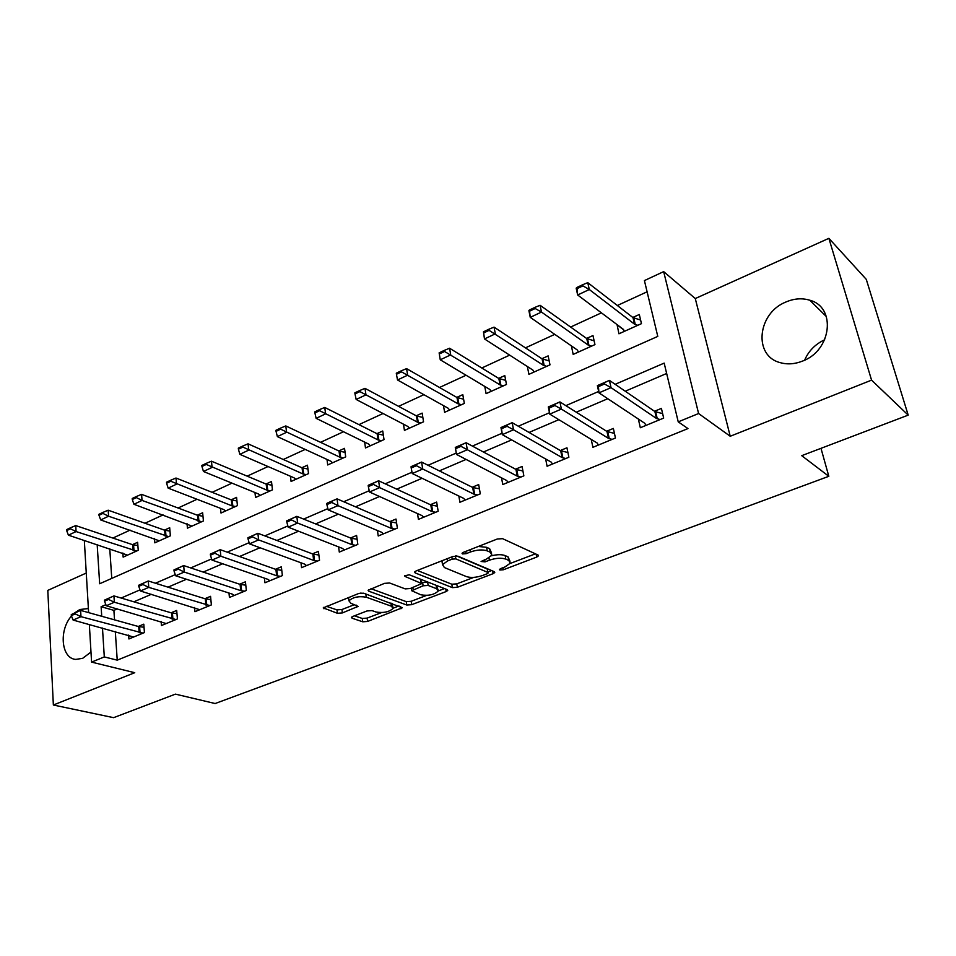 <?xml version="1.0" encoding="UTF-8"?>
<svg xmlns="http://www.w3.org/2000/svg" width="956" height="956" viewBox="0 0 956 956"><rect width="100%" height="100%" fill="white"/><g stroke="black" fill="none" stroke-linecap="round" stroke-linejoin="round"><path stroke-width="1.43" d="M499.845 570.015L503.37 569.776L536.698 557.097L538.455 555.854L537.977 555.006L502.593 538.67L497.299 539.005L463.194 552.413L462.035 553.261L462.441 553.918L466.11 553.679L470.471 551.971C477.044 549.724 482.625 549.353 487.213 550.871L490.249 552.221L491.97 555.101L486.58 558.985L481.095 561.483L485.074 561.865L489.376 560.204C495.877 558.017 501.35 557.647 505.784 559.105L508.723 560.407L510.349 563.144L504.935 566.968L500.657 568.605L499.486 569.429L499.845 570.015M71.497 616.023C58.639 630.219 61.244 658.576 75.787 659.401L82.634 658.337L90.987 652.052M88.382 608.566L79.838 609.51L74.269 613.155M802.67 361.033C831.672 350.482 836.464 307.091 809.756 300.22C802.108 297.914 794.197 298.487 786.023 301.953C757.295 313.114 753.053 356.158 780.455 362.706C787.565 364.666 794.974 364.105 802.67 361.033M352.788 616.441L351.438 617.397L352.119 618.233L362.742 621.794L367.606 621.436L402.345 607.753L363.65 593.198L358.548 593.557L323.248 607.885L337.396 613.286L342.379 612.927L358.07 606.379L350.828 603.236L348.964 600.858C352.824 597.177 358.596 595.958 366.268 597.201L391.374 606.2L393.071 608.398C389.259 611.971 383.607 613.19 376.126 612.043L371.98 610.597L367.032 610.956L352.788 616.441M115.306 631.486L117.23 660.154L104.3 656.915L91.585 662.114L89.338 624.459M908.2 415.131L871.561 380.141L828.876 238.331L866.279 279.367L908.2 415.131L801.726 455.665L828.816 476.303L215.148 703.532L175.438 694.128L113.609 717.669L53.357 705.014L134.748 672.701L91.585 662.114M828.876 238.331L695.275 298.547L730.229 436.259L871.561 380.141M730.229 436.259L698.597 413.53L678.234 421.859L664.169 363.113L615.174 384.312M117.23 660.154L687.962 428.587L678.234 421.859M452.379 587.629L457.35 587.283L493.117 573.672L494.766 572.513L494.252 571.676L457.948 556.201L452.702 556.547L416.147 570.911L414.605 572.035L415.239 572.955L452.379 587.629L451.818 584.212L456.789 583.865L473.794 577.376M446.189 591.537L411.689 604.67L406.766 605.017L368.777 591.19L368.096 590.282L384.479 583.363L389.63 583.005L405.189 588.884L410.244 588.526L421.739 583.578L405.045 576.456L404.591 575.811L409.276 574.795L447.157 589.625L447.731 590.45L446.189 591.537L445.795 589.087M86.267 573.05L47.8 590.39L53.357 705.014M666.655 373.473L625.248 391.219M607.765 398.712L576.289 412.191M558.854 419.672L529.05 432.447M511.663 439.891L483.425 451.997M466.098 459.418L439.342 470.89M422.086 478.287L396.728 489.149M379.532 496.523L355.489 506.823M338.376 514.149L315.588 523.924M298.559 531.225L276.941 540.475M259.996 547.74L239.502 556.523M222.64 563.753L203.21 572.082M186.432 579.264L168.017 587.163M151.335 594.309L133.864 601.802M117.277 608.912L113.895 610.358L114.529 619.858M638.345 419.027L640.329 427.738L663.679 418.095L661.409 408.403L654.525 411.271M591.226 439.401L592.911 447.324L615.461 438.015L613.358 428.431L606.606 431.252M545.649 458.988L547.083 466.253L568.88 457.255L566.944 447.778L560.312 450.539M501.541 477.845L502.772 484.561L523.852 475.849L522.072 466.48L515.559 469.193M458.844 496.021L459.908 502.259L480.306 493.834L478.669 484.573L472.264 487.237M417.497 513.563L418.417 519.395L438.159 511.245L436.665 502.079L430.379 504.708M377.441 530.52L378.229 535.993L397.361 528.094L395.999 519.036L389.809 521.618M338.615 546.916L339.296 552.078L357.831 544.418L356.6 535.456L350.505 538.001M300.961 562.773L301.558 567.661L319.531 560.24L318.408 551.373L312.421 553.871M264.43 578.141L264.943 582.778L282.379 575.584L281.363 566.812L275.471 569.274M228.986 593.043L229.428 597.452L246.349 590.461L245.429 581.798L239.633 584.212M194.57 607.478L194.94 611.697L211.372 604.909L210.559 596.329L204.847 598.707M161.134 621.496L161.456 625.523L177.41 618.938L176.693 610.454L171.076 612.796M128.642 635.107L128.917 638.967L144.428 632.561L143.794 624.16L138.262 626.467M647.104 291.795L617.349 305.502M601.42 312.851L570.613 327.048M554.755 334.361L525.453 347.865M509.668 355.142L481.776 368M466.074 375.242L439.509 387.491M423.89 394.685L398.592 406.348M383.057 413.506L358.954 424.619M343.503 431.742L320.547 442.329M305.179 449.404L283.299 459.489M268.027 466.54L247.174 476.148M231.997 483.15L212.113 492.316M197.032 499.271L178.079 508.006M163.082 514.914L145.013 523.243M130.112 530.114L112.88 538.061M109.773 548.72L111.756 578.404M617.062 324.598L618.938 333.799L641.464 323.654L639.301 314.5L632.812 317.452M571.377 345.881L573.182 354.401L594.955 344.602L592.971 335.544L586.59 338.436M527.377 366.53L528.919 374.346L549.987 364.857L548.147 355.895L541.897 358.727M484.764 386.427L486.09 393.633L506.477 384.455L504.792 375.589L498.65 378.373M443.476 405.619L444.612 412.311L464.353 403.42L462.8 394.649L456.789 397.385M403.444 424.165L404.436 430.415L423.556 421.799L422.146 413.112L416.23 415.8M364.642 442.09L365.491 447.958L384.025 439.605L382.735 431.001L376.927 433.642M326.988 459.442L327.717 464.963L345.702 456.872L344.53 448.352L338.818 450.945M290.445 476.243L291.078 481.466L308.525 473.614L307.462 465.19L301.857 467.735M254.965 492.531L255.515 497.49L272.46 489.854L271.492 481.513L265.971 484.023M220.513 508.329L220.991 513.037L237.435 505.628L236.574 497.371L231.149 499.833M187.029 523.661L187.436 528.154L203.425 520.96L202.648 512.775L197.306 515.2M154.49 538.539L154.836 542.841L170.371 535.838L169.69 527.748L164.432 530.126M122.846 552.998L123.145 557.121L138.238 550.309L137.64 542.291L132.478 544.645M828.816 476.303L820.989 448.34M88.633 612.629L84.367 541.275L85.478 540.761M97.177 544.597L99.663 583.758L657.776 336.404L644.416 280.586L663.667 271.624L698.597 413.53M695.275 298.547L663.667 271.624M105.853 604.67L101.121 606.713L101.73 616.285M102.471 628.02L104.3 656.915M598.647 391.458L565.868 405.643M549.473 412.741L518.307 426.221M502.031 433.259L472.395 446.082M456.251 453.072L428.037 465.273M412 472.216L385.184 483.82M369.219 490.727L343.73 501.745M327.86 508.616L303.626 519.096M287.84 525.931L264.8 535.898M249.11 542.685L227.205 552.162M211.599 558.913L190.758 567.924M175.259 574.64L155.434 583.22M140.018 589.876L121.161 598.038M113.895 610.358L101.121 606.713M616.871 324.693L623.694 329.808M804.629 360.161C808.621 350.936 815.301 344.136 824.681 339.75M510.002 561.268L508.09 556.906L508.723 560.407M491.599 555.771C497.251 554.396 501.781 554.349 505.15 555.591L508.09 556.906M491.623 553.154L489.627 548.66L490.249 552.221M478.335 546.462L486.58 547.31L489.627 548.66M510.181 563.466L535.432 553.835M417.294 570.469L451.818 584.212M487.966 571.951L491.635 570.553M487.01 573.803L488.158 572.991L487.787 572.405L455.845 558.89L452.188 559.14L447.659 560.909L442.52 564.638L444.421 567.565L466.456 576.611C470.902 577.974 476.267 577.603 482.565 575.5L487.01 573.803M488.086 572.608L487.178 568.94L487.787 572.405M456.621 555.926L487.178 568.94M442.162 560.694L442.258 562.976M444.468 588.573L438.29 590.939M426.531 595.421L411.176 601.288L411.689 604.67M370.94 588.693L406.264 601.647L411.176 601.288M421.656 583.052L420.58 579.228L409.06 574.723M420.891 594.811C428.455 596.054 434.251 594.775 438.266 590.999L436.701 588.753L428.169 585.442L423.126 585.789L411.678 590.712L420.891 594.811M438.039 589.625L436.151 585.323L436.701 588.753M421.596 582.718L427.631 581.989L436.151 585.323M392.88 607.132L392.103 603.463M363.913 593.306L360.113 593.126M348.462 597.524L348.677 598.731M326.247 606.259L336.954 609.88L341.937 609.522L354.676 604.574M354.437 615.807L362.288 618.46L367.14 618.102L381.54 612.605M393.143 608.183L398.987 605.949M640.616 320.069L632.98 317.583L587.773 282.665L589.29 289.513L577.663 294.998L623.252 329.258L624.304 331.385M577.101 288.64L577.663 294.998L576.169 288.174L576.85 287.493L577.101 288.64L582.921 285.88L582.67 284.733L576.85 287.493M637.783 325.303L634.521 324.168L589.29 289.513L582.921 285.88M582.67 284.733L587.773 282.665M645.921 425.432L644.834 423.329L598.958 392.856L597.38 385.615L609.426 380.38L654.884 411.522L662.639 413.661M604.228 382.782L598.181 385.411L598.444 386.63L604.491 384.001L604.228 382.782L609.426 380.38L611.027 387.646L656.509 418.501L660.154 419.553M604.491 384.001L611.027 387.646L598.958 392.856L598.444 386.63M597.38 385.615L598.181 385.411M594.118 340.814L586.769 338.567L540.092 305.287L541.478 312.062L530.257 317.356L577.305 349.992L578.452 352.035M529.564 311.178L530.257 317.356L528.895 310.604L529.337 310.043L529.564 311.178L535.181 308.513L534.954 307.378L529.337 310.043M591.501 346.156L588.191 345.08L541.478 312.062L535.181 308.513M534.954 307.378L540.092 305.287M549.174 360.902L542.088 358.847L494.049 327.131L495.328 333.823L484.477 338.938L532.862 370.056L534.105 372.004M483.664 332.939L484.477 338.938L483.449 331.816L483.664 332.939L489.09 330.358L488.875 329.246L483.449 331.816M546.724 366.327L543.39 365.3L489.09 330.358M488.875 329.246L494.049 327.131M505.688 380.357L498.841 378.48L449.571 348.235L450.73 354.855L440.262 359.803L489.854 389.474L491.193 391.339M439.318 353.959L440.262 359.803L439.127 352.848L439.318 353.959L444.564 351.473L444.373 350.362L439.127 352.848M503.406 385.83L500.048 384.874L444.564 351.473M444.373 350.362L449.571 348.235M598.408 445.054L597.201 443.046L549.748 414.127L548.302 406.957L559.917 401.914L606.976 431.479L614.457 433.415M554.683 404.328L548.852 406.862L549.103 408.069L554.922 405.535L554.683 404.328L559.917 401.914L561.399 409.084L608.482 438.374L612.163 439.378M554.922 405.535L561.399 409.084L549.748 414.127L549.103 408.069M552.508 464.019L551.182 462.095L502.294 434.633L500.968 427.547L512.177 422.671L560.694 450.766L567.912 452.511M506.895 425.121L501.279 427.559L501.506 428.742L507.122 426.304L506.895 425.121L512.177 422.671L513.527 429.77L562.08 457.589L565.797 458.522M507.122 426.304L513.527 429.77L502.294 434.633L501.506 428.742M508.126 482.35L506.68 480.521L456.478 454.423L455.283 447.42L466.098 442.724L515.953 469.408L522.932 470.985M460.792 445.173L455.367 447.528L455.57 448.699L460.995 446.344L460.792 445.173L466.098 442.724L467.329 449.738L517.232 476.148L520.972 477.032M460.995 446.344L467.329 449.738L456.478 454.423L455.57 448.699M463.612 399.202L456.98 397.493L406.587 368.634L407.638 375.182L397.505 379.962L448.209 408.26L449.643 410.052M401.353 370.773L396.286 373.187L396.453 374.274L401.532 371.872L401.353 370.773L406.587 368.634M461.473 404.723L458.079 403.814L401.532 371.872M397.505 379.962L396.453 374.274M411.032 466.815L411.211 467.974L416.446 465.692L416.266 464.532L411.152 466.624L421.608 462.071L472.682 487.44L479.434 488.875M416.266 464.532L421.608 462.071L422.719 469.014L473.841 494.109L477.618 494.945M465.178 500.084L463.636 498.339L412.239 473.531L422.719 469.014L416.446 465.692M411.211 467.974L412.239 473.531M422.851 417.461L416.422 415.896L365.001 388.351L365.957 394.84L356.158 399.465L407.865 426.472L409.383 428.18M359.755 390.526L354.843 392.844L354.999 393.932L359.91 391.601L359.755 390.526L365.001 388.351M420.843 423.018L417.437 422.158L359.91 391.601M356.158 399.465L354.999 393.932M368.18 485.445L368.347 486.592L373.414 484.393L373.246 483.246L368.502 485.17L378.612 480.772L430.798 504.899L437.346 506.202M373.246 483.246L378.612 480.772L379.616 487.632L431.861 511.496L435.661 512.273M423.616 517.244L421.978 515.583L369.482 492.005L379.616 487.632L373.414 484.393M368.347 486.592L369.482 492.005M383.368 435.171L377.13 433.749L324.753 407.447L325.614 413.864L316.137 418.334L368.777 444.122L370.366 445.759M319.495 409.622L314.751 411.881L314.894 412.944L319.639 410.698L319.495 409.622L324.753 407.447M381.468 440.752L378.05 439.927L319.639 410.698M316.137 418.334L314.894 412.944M326.761 503.465L326.904 504.589L331.804 502.462L331.66 501.338L327.263 503.107L337.038 498.865L390.239 521.797L396.597 522.992M331.66 501.338L337.038 498.865L337.946 505.64L391.207 528.321L395.031 529.05M383.368 533.878L381.647 532.277L328.147 509.871L337.946 505.64L331.804 502.462M326.904 504.589L328.147 509.871M345.08 452.355L339.022 451.041L285.796 425.934L286.573 432.279L277.383 436.617L330.872 461.222L332.521 462.8M280.514 428.121L275.925 430.296L276.045 431.359L280.646 429.184L280.514 428.121L285.796 425.934M343.3 457.948L339.858 457.171L280.646 429.184M277.383 436.617L276.045 431.359M286.692 520.889L286.824 522.012L291.568 519.945L291.425 518.833L286.692 520.889L296.814 516.348L350.948 538.168L357.126 539.256M291.425 518.833L296.814 516.348L297.639 523.052L351.832 544.621L355.668 545.314M344.363 549.987L342.559 548.457L288.162 527.15L297.639 523.052L291.568 519.945M286.824 522.012L288.162 527.15M307.952 469.038L302.06 467.819L248.046 443.835L248.739 450.121L239.837 454.327L294.089 477.833L295.81 479.338M242.764 446.034L238.307 448.149L238.426 449.2L242.872 447.085L242.764 446.034L248.046 443.835M306.267 474.63L302.825 473.889L242.872 447.085M239.837 454.327L238.426 449.2M247.903 537.762L248.022 538.861L252.611 536.866L252.492 535.766L247.903 537.762L257.893 533.281L312.863 554.038L318.862 555.03M252.492 535.766L257.893 533.281L258.622 539.913L313.652 560.419L317.512 561.076M306.553 565.594L304.665 564.136L249.444 543.868L258.622 539.913L252.611 536.866M248.022 538.861L249.444 543.868M271.922 485.23L266.186 484.106L211.467 461.198L212.077 467.412L203.449 471.487L258.407 493.941L260.187 495.387M206.173 463.397L201.859 465.441L201.955 466.48L206.269 464.437L206.173 463.397L211.467 461.198M270.333 490.81L266.867 490.117L206.269 464.437M203.449 471.487L201.955 466.48M210.344 554.098L210.451 555.185L214.897 553.249L214.789 552.162L210.344 554.098L220.203 549.676L275.925 569.429L281.769 570.338M214.789 552.162L220.203 549.676L220.848 556.237L276.643 575.739L280.514 576.36M269.879 580.746L267.931 579.348L211.957 560.073L220.848 556.237L214.897 553.249M210.451 555.185L211.957 560.073M236.945 500.956L231.364 499.928L175.988 478.024L176.525 484.178L168.16 488.134L223.752 509.584L225.58 510.97M170.694 480.235L166.511 482.218L166.595 483.246L170.777 481.262L170.694 480.235L175.988 478.024M235.439 506.525L231.973 505.867L170.777 481.262M168.16 488.134L166.595 483.246M173.956 569.919L174.052 571.007L178.354 569.131L178.258 568.043L173.956 569.919L183.672 565.57L240.087 584.367L245.788 585.192M178.258 568.043L183.672 565.57L184.245 572.047L240.733 590.605L244.617 591.178M234.292 595.445L232.284 594.106L175.629 575.763L184.245 572.047L178.354 569.131M174.052 571.007L175.629 575.763M202.971 516.24L197.534 515.284L141.572 494.348L142.05 500.442L133.924 504.278L191.977 526.111M136.278 496.57L132.215 498.494L132.298 499.51L136.35 497.586L136.278 496.57L141.572 494.348M201.549 521.797L142.05 500.442L136.35 497.586M133.924 504.278L132.298 499.51M138.68 585.263L138.763 586.327L142.934 584.522L142.862 583.447L138.68 585.263L148.276 580.973L205.313 598.85L210.87 599.615M142.862 583.447L148.276 580.973L148.766 587.378L209.77 605.578M199.756 609.713L140.412 590.987L148.766 587.378L142.934 584.522M138.763 586.327L140.412 590.987M169.965 531.094L164.659 530.21L108.171 510.193L108.578 516.228L100.691 519.945L159.305 540.821M102.878 512.416L98.934 514.292L98.994 515.296L102.937 513.42L102.878 512.416L108.171 510.193M168.614 536.627L108.578 516.228L102.937 513.42M100.691 519.945L98.994 515.296M104.467 600.141L104.539 601.205L108.59 599.436L108.518 598.384L104.467 600.141L113.931 595.911L171.542 612.927L176.956 613.633M108.518 598.384L113.931 595.911L114.362 602.244L175.928 619.548M166.201 623.563L106.259 605.745L114.362 602.244L108.59 599.436M104.539 601.205L106.259 605.745M137.879 545.529L132.693 544.717L75.739 525.585L76.074 531.56L68.414 535.169L127.554 555.125M70.445 527.808L66.621 529.624L66.669 530.616L70.505 528.799L70.445 527.808L75.739 525.585M136.6 551.05L76.074 531.56L70.505 528.799M68.414 535.169L66.669 530.616M71.27 614.577L71.33 615.628L75.261 613.919L75.201 612.868L71.27 614.577L80.615 610.394L138.728 626.598L144.021 627.244M75.201 612.868L80.615 610.394L80.973 616.668L143.065 633.123M133.613 637.031L73.11 620.062L80.973 616.668L75.261 613.919M71.33 615.628L73.11 620.062M502.999 567.709L503.37 569.776M465.727 551.421L466.11 553.679M484.692 559.714L485.074 561.865M505.15 555.591L505.784 559.105M488.97 557.874L489.376 560.204M486.58 547.31L487.213 550.871M470.077 549.712L470.471 551.971M536.137 554.157L536.698 557.097M415.024 571.533L415.239 572.955M492.639 570.995L493.117 573.672M456.789 583.865L457.35 587.283M455.355 555.938L455.845 558.89M451.818 556.894L452.188 559.14M447.289 558.674L447.659 560.909M406.264 601.647L406.766 605.017M368.574 589.744L368.777 591.19M420.58 579.228L421.118 582.706M404.89 575.452L405.045 576.456M427.631 581.989L428.169 585.442M422.588 582.335L423.126 585.789M412.849 587.522L413.171 589.637M390.92 603.033L391.374 606.2M365.825 593.987L366.268 597.201M356.397 605.172L356.696 607.371M341.937 609.522L342.379 612.927M336.954 609.88L337.396 613.286M323.797 607.311L323.976 608.781M400.576 606.522L400.911 608.769M367.14 618.102L367.606 621.436M362.288 618.46L362.742 621.794M351.939 616.871L352.119 618.233M632.98 317.583L634.521 324.168M633.756 317.966L635.286 324.55M657.286 418.824L655.661 411.857M656.509 418.501L654.884 411.522M586.769 338.567L588.191 345.08M587.558 338.926L588.98 345.439M542.088 358.847L543.39 365.3M542.877 359.193L544.191 365.646M498.841 378.48L500.048 384.874M499.653 378.815L500.848 385.184M609.271 438.685L607.777 431.801M608.482 438.374L606.976 431.479M562.893 457.876L561.507 451.065M562.08 457.589L560.694 450.766M518.044 476.435L516.778 469.695M517.232 476.148L515.953 469.408M456.98 397.493L458.079 403.814M457.793 397.804L458.904 404.113M474.678 494.372L473.507 487.715M473.841 494.109L472.682 487.44M416.422 415.896L417.437 422.158M417.258 416.195L418.262 422.444M432.698 511.735L431.634 505.15M431.861 511.496L430.798 504.899M377.13 433.749L378.05 439.927M377.967 434.024L378.887 440.214M392.056 528.548L391.088 522.036M391.207 528.321L390.239 521.797M339.022 451.041L339.858 457.171M339.87 451.304L340.706 457.434M352.68 544.848L351.808 538.395M351.832 544.621L350.948 538.168M302.06 467.819L302.825 473.889M302.909 468.082L303.673 474.14M314.524 560.634L313.723 554.253M313.652 560.419L312.863 554.038M266.186 484.106L266.867 490.117M267.047 484.357L267.728 490.356M277.515 575.942L276.798 569.633M276.643 575.739L275.925 569.429M231.364 499.928L231.973 505.867M232.224 500.155L232.834 506.094M241.617 590.796L240.972 584.558M240.733 590.605L240.087 584.367M197.534 515.284L198.071 521.163M198.394 515.499L198.944 521.379M206.771 605.208L206.197 599.042M205.887 605.029L205.313 598.85M164.659 530.21L165.137 536.029M165.519 530.413L166.009 536.244M172.928 619.213L172.427 613.107M172.044 619.034L171.542 612.927M132.693 544.717L133.123 550.489M133.565 544.92L133.995 550.68M140.066 632.812L139.612 626.766M139.17 632.645L138.728 626.598M87.211 608.351L88.394 608.685M809.756 300.22L826.402 316.591M538.336 555.245L538.455 555.854M441.947 561.1L442.52 564.638M411.283 588.131L411.678 590.712M348.51 597.5L348.964 600.858"/></g></svg>
